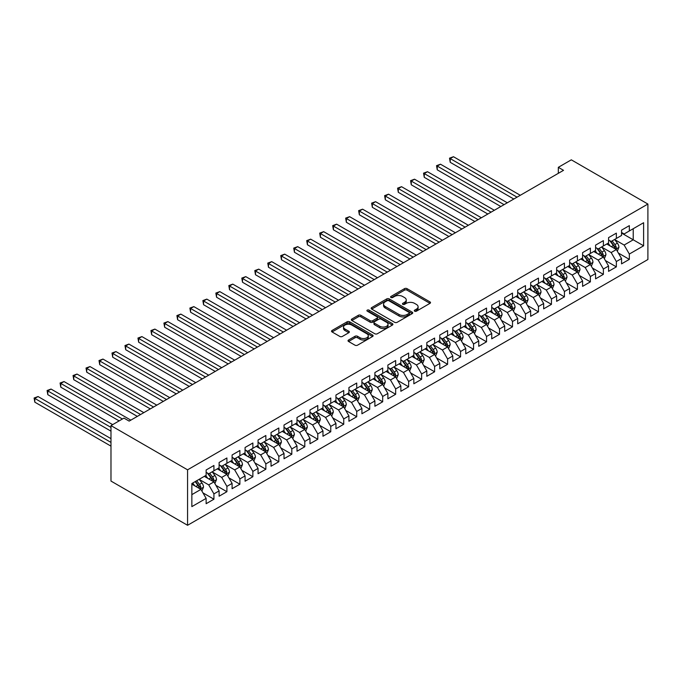 <?xml version="1.0" encoding="UTF-8"?>
<svg xmlns="http://www.w3.org/2000/svg" width="682" height="682" viewBox="0 0 682 682"><rect width="100%" height="100%" fill="white"/><g stroke="black" fill="none" stroke-linecap="round" stroke-linejoin="round"><path stroke-width="1.02" d="M414.656 311.18A1.262 0.725 0 0 0 416.438 311.18L429.975 303.362A1.799 1.04 0 0 0 430.504 302.629A1.799 1.04 0 0 0 429.975 301.896L407.043 288.648A1.799 1.04 0 0 0 404.494 288.648L390.957 296.465A1.262 0.725 0 0 0 390.581 296.985A1.262 0.725 0 0 0 390.957 297.497A1.262 0.725 0 0 0 392.738 297.497L394.494 296.482A5.763 3.333 0 0 1 402.644 296.482L404.554 297.591A5.763 3.333 0 0 1 406.25 299.944A5.763 3.333 0 0 1 404.554 302.297L402.806 303.311A1.262 0.725 0 0 0 402.44 303.822A1.262 0.725 0 0 0 402.806 304.343A1.262 0.725 0 0 0 404.588 304.343L406.344 303.328A5.763 3.333 0 0 1 414.494 303.328L416.404 304.428A5.763 3.333 0 0 1 418.1 306.781A5.763 3.333 0 0 1 416.404 309.142L414.656 310.148A1.262 0.725 0 0 0 414.289 310.668A1.262 0.725 0 0 0 414.656 311.18L414.656 310.148M348.553 340.003A1.799 1.04 0 0 0 348.025 340.736A1.799 1.04 0 0 0 348.553 341.469L354.99 345.186A1.799 1.04 0 0 0 357.538 345.186L372.577 336.507A1.799 1.04 0 0 0 373.105 335.774A1.799 1.04 0 0 0 372.577 335.033L349.636 321.793A1.799 1.04 0 0 0 347.087 321.793L332.057 330.472A1.799 1.04 0 0 0 331.529 331.205A1.799 1.04 0 0 0 332.057 331.946L339.824 336.431A1.799 1.04 0 0 0 342.373 336.431L348.809 332.714A1.799 1.04 0 0 0 349.337 331.981A1.799 1.04 0 0 0 348.809 331.247L344.956 329.022A4.817 2.779 0 0 1 343.54 327.053A4.817 2.779 0 0 1 346.516 324.479A4.817 2.779 0 0 1 351.776 325.084L366.873 333.805A4.817 2.779 0 0 1 368.28 335.774A4.817 2.779 0 0 1 365.305 338.34A4.817 2.779 0 0 1 360.053 337.735L357.538 336.286A1.799 1.04 0 0 0 354.99 336.286L348.553 340.003L348.553 341.469M110.978 425.602L187.567 469.821L187.567 525.285L110.978 481.066L110.978 425.602L123.962 418.109L129.154 421.109L563.52 170.33L558.328 167.329L558.328 173.33M558.328 167.329L571.311 159.835L647.9 204.054L187.567 469.821M394.622 322.305A1.799 1.04 0 0 0 397.163 322.305L412.201 313.626A1.799 1.04 0 0 0 412.729 312.893A1.799 1.04 0 0 0 412.201 312.151L389.269 298.912A1.799 1.04 0 0 0 386.72 298.912L371.681 307.591A1.799 1.04 0 0 0 371.153 308.332A1.799 1.04 0 0 0 371.681 309.065L394.622 322.305M367.794 311.452A1.262 0.725 0 0 1 369.073 311.631L369.073 310.131L392.389 323.592A1.799 1.04 0 0 1 392.917 324.334A1.799 1.04 0 0 1 392.389 325.067L377.351 333.745A1.799 1.04 0 0 1 374.802 333.745L351.869 320.506L351.869 319.031A1.799 1.04 0 0 0 351.341 319.773A1.799 1.04 0 0 0 351.869 320.506M351.869 319.031L358.306 315.314A1.799 1.04 0 0 1 360.855 315.314L370.156 320.685A1.799 1.04 0 0 0 372.704 320.685L376.967 318.221A1.799 1.04 0 0 0 377.496 317.488A1.799 1.04 0 0 0 376.967 316.755L367.283 311.163A1.262 0.725 0 0 1 366.916 310.642A1.262 0.725 0 0 1 367.692 309.978A1.262 0.725 0 0 1 369.073 310.131M187.567 525.285L647.9 259.518L647.9 204.054M621.549 233.065L633.228 239.808L633.228 228.717L643.612 222.716L629.333 230.959L629.333 225.64L621.549 230.141L621.549 235.46L616.358 238.461L616.358 233.133L608.566 237.634L608.566 242.954L603.374 245.955L603.374 240.635L595.582 245.128L595.582 250.447L590.39 253.448L590.39 248.129L582.599 252.621L582.599 257.941L577.407 260.942L577.407 255.622L569.623 260.115L569.623 265.443L564.432 268.435L564.432 263.116L556.64 267.617L556.64 272.936L551.448 275.929L551.448 270.609L543.656 275.11L543.656 280.43L538.465 283.431L538.465 278.103L530.673 282.604L530.673 287.923L525.481 290.924L525.481 285.605L517.698 290.097L517.698 295.417L512.497 298.418L512.497 293.098L504.714 297.591L504.714 302.91L499.522 305.911L499.522 300.592L491.731 305.084L491.731 310.412L486.539 313.405L486.539 308.085L478.747 312.586L478.747 317.906L473.555 320.898L473.555 315.578L465.763 320.08L465.763 325.399L460.572 328.4L460.572 323.072L452.788 327.573L452.788 332.893L447.597 335.894L447.597 330.574L439.805 335.067L439.805 340.386L434.613 343.387L434.613 338.067L426.821 342.56L426.821 347.88L421.629 350.88L421.629 345.561L413.838 350.054L413.838 355.382L408.646 358.374L408.646 353.054L400.863 357.556L400.863 362.875L395.662 365.867L395.662 360.548L387.879 365.049L387.879 370.369L382.687 373.369L382.687 368.041L374.895 372.543L374.895 377.862L369.704 380.863L369.704 375.543L361.912 380.036L361.912 385.356L356.72 388.356L356.72 383.037L348.928 387.529L348.928 392.849L343.737 395.85L343.737 390.53L335.953 395.023L335.953 400.351L330.761 403.343L330.761 398.024L322.97 402.525L322.97 407.845L317.778 410.837L317.778 405.517L309.986 410.018L309.986 415.338L304.794 418.339L304.794 413.011L297.002 417.512L297.002 422.831L291.811 425.832L291.811 420.513L284.027 425.005L284.027 430.325L278.827 433.326L278.827 428.006L271.044 432.499L271.044 437.818L265.852 440.819L265.852 435.5L258.06 439.992L258.06 445.32L252.869 448.313L252.869 442.993L245.077 447.494L245.077 452.814L239.885 455.806L239.885 450.487L232.093 454.988L232.093 460.307L226.901 463.308L226.901 457.98L219.118 462.481L219.118 467.801L213.926 470.802L213.926 465.482L206.135 469.975L206.135 475.294L191.855 483.538L191.855 506.624L206.135 498.38L200.943 489.386L191.855 484.143M643.612 222.716L643.612 245.801L629.333 254.045L624.141 245.051L614.729 239.621M618.369 253.039L629.333 259.373L629.333 254.045M629.333 259.373L621.549 263.866L621.549 258.546L616.358 261.538L611.166 252.545L601.754 247.114M605.386 260.533L616.358 266.867L616.358 261.538M616.358 266.867L608.566 271.359L608.566 266.04L603.374 269.04L598.182 260.047L588.771 254.608M592.402 268.026L603.374 274.36L603.374 269.04M603.374 274.36L595.582 278.853L595.582 273.533L590.39 276.534L585.199 267.54L575.787 262.101M579.419 275.519L590.39 281.854L590.39 276.534M590.39 281.854L582.599 286.355L582.599 281.027L577.407 284.027L572.215 275.034L562.803 269.603M566.444 283.013L577.407 289.347L577.407 284.027M577.407 289.347L569.623 293.848L569.623 288.52L564.432 291.521L559.231 282.527L549.82 277.097M553.46 290.506L564.432 296.841L564.432 291.521M564.432 296.841L556.64 301.342L556.64 296.022L551.448 299.014L546.256 290.021L536.845 284.59M540.476 298.008L551.448 304.343L551.448 299.014M551.448 304.343L543.656 308.835L543.656 303.516L538.465 306.508L533.273 297.514L523.861 292.084M527.493 305.502L538.465 311.836L538.465 306.508M538.465 311.836L530.673 316.329L530.673 311.009L525.481 314.01L520.289 305.016L510.878 299.577M514.509 312.995L525.481 319.329L525.481 314.01M525.481 319.329L517.698 323.822L517.698 318.503L512.497 321.503L507.306 312.509L497.894 307.07M501.534 320.489L512.497 326.823L512.497 321.503M512.497 326.823L504.714 331.324L504.714 325.996L499.522 328.997L494.331 320.003L484.911 314.572M488.551 327.982L499.522 334.316L499.522 328.997M499.522 334.316L491.731 338.818L491.731 333.489L486.539 336.49L481.347 327.496L471.935 322.066M475.567 335.476L486.539 341.81L486.539 336.49M486.539 341.81L478.747 346.311L478.747 340.991L473.555 343.984L468.363 334.99L458.952 329.559M462.584 342.978L473.555 349.312L473.555 343.984M473.555 349.312L465.763 353.805L465.763 348.485L460.572 351.486L455.38 342.483L445.968 337.053M449.608 350.471L460.572 356.805L460.572 351.486M460.572 356.805L452.788 361.298L452.788 355.978L447.597 358.979L442.396 349.985L432.985 344.546M436.625 357.965L447.597 364.299L447.597 358.979M447.597 364.299L439.805 368.792L439.805 363.472L434.613 366.473L429.421 357.479L420.01 352.04M423.641 365.458L434.613 371.792L434.613 366.473M434.613 371.792L426.821 376.293L426.821 370.965L421.629 373.966L416.438 364.972L407.026 359.542M410.658 372.952L421.629 379.286L421.629 373.966M421.629 379.286L413.838 383.787L413.838 378.467L408.646 381.46L403.454 372.466L394.043 367.035M397.674 380.454L408.646 386.779L408.646 381.46M408.646 386.779L400.863 391.28L400.863 385.961L395.662 388.953L390.471 379.959L381.059 374.529M384.699 387.947L395.662 394.281L395.662 388.953M395.662 394.281L387.879 398.774L387.879 393.454L382.687 396.455L377.496 387.453L368.075 382.022M371.716 395.441L382.687 401.775L382.687 396.455M382.687 401.775L374.895 406.267L374.895 400.948L369.704 403.949L364.512 394.955L355.1 389.516M358.732 402.934L369.704 409.268L369.704 403.949M369.704 409.268L361.912 413.761L361.912 408.441L356.72 411.442L351.528 402.448L342.117 397.009M345.748 410.428L356.72 416.762L356.72 411.442M356.72 416.762L348.928 421.263L348.928 415.935L343.737 418.936L338.545 409.942L329.133 404.511M332.773 417.921L343.737 424.255L343.737 418.936M343.737 424.255L335.953 428.756L335.953 423.437L330.761 426.429L325.561 417.435L316.15 412.005M319.79 425.423L330.761 431.749L330.761 426.429M330.761 431.749L322.97 436.25L322.97 430.93L317.778 433.923L312.586 424.929L303.175 419.498M306.806 432.917L317.778 439.251L317.778 433.923M317.778 439.251L309.986 443.743L309.986 438.424L304.794 441.424L299.603 432.431L290.191 426.992M293.823 440.41L304.794 446.744L304.794 441.424M304.794 446.744L297.002 451.237L297.002 445.917L291.811 448.918L286.619 439.924L277.207 434.485M280.839 447.904L291.811 454.238L291.811 448.918M291.811 454.238L284.027 458.73L284.027 453.411L278.827 456.411L273.635 447.418L264.224 441.979M267.864 455.397L278.827 461.731L278.827 456.411M278.827 461.731L271.044 466.232L271.044 460.904L265.852 463.905L260.66 454.911L251.24 449.481M254.88 462.89L265.852 469.225L265.852 463.905M265.852 469.225L258.06 473.726L258.06 468.406L252.869 471.398L247.677 462.405L238.265 456.974M241.897 470.392L252.869 476.718L252.869 471.398M252.869 476.718L245.077 481.219L245.077 475.9L239.885 478.892L234.693 469.898L225.282 464.468M228.913 477.886L239.885 484.22L239.885 478.892M239.885 484.22L232.093 488.713L232.093 483.393L226.901 486.394L221.71 477.4L212.298 471.961M215.938 485.379L226.901 491.713L226.901 486.394M226.901 491.713L219.118 496.206L219.118 490.887L213.926 493.887L208.726 484.893L199.315 479.455M202.955 492.873L213.926 499.207L213.926 493.887M213.926 499.207L206.135 503.7L206.135 498.38M206.135 472.302L208.726 473.794L213.926 470.802M191.855 494.638L200.943 489.386M219.118 464.8L221.71 466.3L226.901 463.308M208.726 484.893L213.926 481.893L204.319 476.343M219.118 490.887L213.926 481.893M232.093 457.307L234.693 458.807L239.885 455.806M221.71 477.4L226.901 474.399L217.294 468.849M232.093 483.393L226.901 474.399M245.077 449.813L247.677 451.313L252.869 448.313M234.693 469.898L239.885 466.906L230.277 461.356M245.077 475.9L239.885 466.906M258.06 442.32L260.66 443.82L265.852 440.819M247.677 462.405L252.869 459.412L243.261 453.862M258.06 468.406L252.869 459.412M271.044 434.826L273.635 436.327L278.827 433.326M260.66 454.911L265.852 451.91L256.244 446.369M271.044 460.904L265.852 451.91M284.027 427.333L286.619 428.825L291.811 425.832M273.635 447.418L278.827 444.417L269.228 438.876M284.027 453.411L278.827 444.417M297.002 419.831L299.603 421.331L304.794 418.339M286.619 439.924L291.811 436.923L282.203 431.374M297.002 445.917L291.811 436.923M309.986 412.337L312.586 413.838L317.778 410.837M299.603 432.431L304.794 429.43L295.187 423.88M309.986 438.424L304.794 429.43M322.97 404.844L325.561 406.344L330.761 403.343M312.586 424.929L317.778 421.936L308.17 416.387M322.97 430.93L317.778 421.936M335.953 397.35L338.545 398.851L343.737 395.85M325.561 417.435L330.761 414.443L321.154 408.893M335.953 423.437L330.761 414.443M348.928 389.857L351.528 391.357L356.72 388.356M338.545 409.942L343.737 406.941L334.129 401.4M348.928 415.935L343.737 406.941M361.912 382.363L364.512 383.855L369.704 380.863M351.528 402.448L356.72 399.447L347.112 393.906M361.912 408.441L356.72 399.447M374.895 374.861L377.496 376.362L382.687 373.369M364.512 394.955L369.704 391.954L360.096 386.404M374.895 400.948L369.704 391.954M387.879 367.368L390.471 368.868L395.662 365.867M377.496 387.453L382.687 384.46L373.08 378.911M387.879 393.454L382.687 384.46M400.863 359.874L403.454 361.375L408.646 358.374M390.471 379.959L395.662 376.967L386.063 371.417M400.863 385.961L395.662 376.967M413.838 352.381L416.438 353.881L421.629 350.88M403.454 372.466L408.646 369.465L399.038 363.924M413.838 378.467L408.646 369.465M426.821 344.887L429.421 346.388L434.613 343.387M416.438 364.972L421.629 361.972L412.022 356.43M426.821 370.965L421.629 361.972M439.805 337.394L442.396 338.886L447.597 335.894M429.421 357.479L434.613 354.478L425.005 348.937M439.805 363.472L434.613 354.478M452.788 329.892L455.38 331.392L460.572 328.4M442.396 349.985L447.597 346.985L437.989 341.435M452.788 355.978L447.597 346.985M465.763 322.398L468.363 323.899L473.555 320.898M455.38 342.483L460.572 339.491L450.964 333.941M465.763 348.485L460.572 339.491M478.747 314.905L481.347 316.405L486.539 313.405M468.363 334.99L473.555 331.998L463.948 326.448M478.747 340.991L473.555 331.998M491.731 307.412L494.331 308.912L499.522 305.911M481.347 327.496L486.539 324.496L476.931 318.954M491.731 333.489L486.539 324.496M504.714 299.918L507.306 301.418L512.497 298.418M494.331 320.003L499.522 317.002L489.915 311.461M504.714 325.996L499.522 317.002M517.698 292.425L520.289 293.916L525.481 290.924M507.306 312.509L512.497 309.509L502.898 303.967M517.698 318.503L512.497 309.509M530.673 284.923L533.273 286.423L538.465 283.431M520.289 305.016L525.481 302.015L515.873 296.465M530.673 311.009L525.481 302.015M543.656 277.429L546.256 278.929L551.448 275.929M533.273 297.514L538.465 294.522L528.857 288.972M543.656 303.516L538.465 294.522M556.64 269.936L559.231 271.436L564.432 268.435M546.256 290.021L551.448 287.028L541.84 281.478M556.64 296.022L551.448 287.028M569.623 262.442L572.215 263.943L577.407 260.942M559.231 282.527L564.432 279.526L554.824 273.985M569.623 288.52L564.432 279.526M582.599 254.949L585.199 256.449L590.39 253.448M572.215 275.034L577.407 272.033L567.799 266.492M582.599 281.027L577.407 272.033M595.582 247.455L598.182 248.947L603.374 245.955M585.199 267.54L590.39 264.539L580.783 258.998M595.582 273.533L590.39 264.539M608.566 239.953L611.166 241.454L616.358 238.461M598.182 260.047L603.374 257.046L593.766 251.496M608.566 266.04L603.374 257.046M621.549 232.46L624.141 233.96L629.333 230.959M611.166 252.545L616.358 249.552L606.75 244.003M621.549 258.546L616.358 249.552M624.141 245.051L633.228 239.808L643.612 245.801M415.159 311.359L416.404 310.634A5.763 3.333 0 0 0 418.1 308.281L418.1 306.781M406.25 299.944L406.25 301.444A5.763 3.333 0 0 1 404.554 303.797L403.309 304.513M429.975 301.896L429.975 303.362L407.043 290.148A1.799 1.04 0 0 0 404.494 290.148L391.459 297.676M412.201 312.151L412.201 313.626L389.269 300.412A1.799 1.04 0 0 0 386.72 300.412L371.707 309.082L371.681 307.591M409.021 313.405A1.262 0.725 0 0 0 409.388 312.893A1.262 0.725 0 0 0 409.021 312.373L388.885 300.753A1.262 0.725 0 0 0 387.103 300.753L385.253 301.819A5.763 3.333 0 0 0 383.565 304.172A5.763 3.333 0 0 0 385.253 306.525L399.013 314.47A5.763 3.333 0 0 0 407.171 314.47L409.021 313.405L409.021 314.905A1.262 0.725 0 0 0 409.388 314.393L409.388 312.893M383.565 304.172L383.565 305.672A5.763 3.333 0 0 0 385.253 308.025L385.253 306.525M409.021 314.905L407.171 315.971A5.763 3.333 0 0 1 399.013 315.971L385.253 308.025M351.895 320.514L358.306 316.815L358.306 315.314M377.496 317.488L377.496 318.988A1.799 1.04 0 0 1 376.967 319.722L372.704 322.185A1.799 1.04 0 0 1 370.156 322.185L360.855 316.815A1.799 1.04 0 0 0 358.306 316.815M369.073 311.631L392.363 325.084M379.806 326.26A4.817 2.779 0 0 0 385.057 326.866A4.817 2.779 0 0 0 388.032 324.291A4.817 2.779 0 0 0 386.626 322.322L381.306 319.253A1.799 1.04 0 0 0 378.757 319.253L374.486 321.716A1.799 1.04 0 0 0 373.958 322.458A1.799 1.04 0 0 0 374.486 323.191L379.806 326.26L379.806 327.761A4.817 2.779 0 0 0 385.057 328.366A4.817 2.779 0 0 0 388.032 325.791L388.032 324.291M373.958 322.458L373.958 323.95A1.799 1.04 0 0 0 374.486 324.692L374.486 323.191M379.806 327.761L374.486 324.692M368.28 335.774L368.28 337.266A4.817 2.779 0 0 1 365.305 339.841A4.817 2.779 0 0 1 360.053 339.235L357.538 337.786A1.799 1.04 0 0 0 354.99 337.786L348.579 341.486M343.54 327.053L343.54 328.553A4.817 2.779 0 0 0 344.956 330.523L344.956 329.022M348.809 331.247L348.809 332.714L344.956 330.523M372.551 336.516L349.636 323.294A1.799 1.04 0 0 0 347.087 323.294L332.074 331.955M617.312 251.215L618.924 247.285A4.868 2.805 -120 0 0 617.372 243.142L614.61 239.459M610.22 246.006L608.122 243.21M520.289 195.291L453.47 156.715L450.231 158.582L450.231 162.333L513.802 199.033M615.437 249.024L616.298 247.498A4.868 2.805 -120 0 0 614.908 244.565L612.146 240.891M610.578 241.113L613.979 245.665A2.481 1.432 60 0 1 614.431 246.415L616.298 247.498M609.717 240.618L613.348 245.469A4.868 2.805 60 0 1 614.738 248.393L614.84 248.674M450.231 162.333L449.515 158.173L517.041 197.158M449.515 158.173L453.47 156.715M604.337 258.708L605.94 254.778A4.868 2.805 -120 0 0 604.388 250.635L601.635 246.961M597.236 253.499L595.139 250.703M507.306 202.784L440.495 164.209L437.247 166.084L437.247 169.827L500.818 206.527M602.453 256.517L603.314 254.991A4.868 2.805 -120 0 0 601.925 252.067L599.163 248.384M597.594 248.615L600.995 253.158A2.481 1.432 60 0 1 601.447 253.909L603.314 254.991M596.733 248.12L600.365 252.962A4.868 2.805 60 0 1 601.754 255.886L601.856 256.168M437.247 169.827L436.531 165.666L504.066 204.66M436.531 165.666L440.495 164.209M591.354 266.202L592.965 262.28A4.868 2.805 -120 0 0 591.405 258.137L588.651 254.454M584.252 261.001L582.164 258.197M494.322 210.278L427.512 171.702L424.264 173.578L424.264 177.32L487.835 214.029M589.478 264.011L590.331 262.485A4.868 2.805 -120 0 0 588.941 259.561L586.188 255.878M584.61 256.108L588.02 260.652A2.481 1.432 60 0 1 588.464 261.402L590.331 262.485M583.758 255.614L587.381 260.456A4.868 2.805 60 0 1 588.779 263.38L588.873 263.661M424.264 177.32L423.548 173.16L491.083 212.153M423.548 173.16L427.512 171.702M578.37 273.695L579.981 269.774A4.868 2.805 -120 0 0 578.43 265.63L575.668 261.948M571.277 268.495L569.18 265.699M481.347 217.771L414.528 179.196L411.28 181.071L411.28 184.813L474.851 221.522M576.495 271.504L577.356 269.978A4.868 2.805 -120 0 0 575.958 267.054L573.204 263.371M571.627 263.602L575.037 268.145A2.481 1.432 60 0 1 575.489 268.904L577.356 269.978M570.774 263.107L574.406 267.949A4.868 2.805 60 0 1 575.796 270.882L575.889 271.163M411.28 184.813L410.573 180.662L478.099 219.647M410.573 180.662L414.528 179.196M565.387 281.197L566.998 277.267A4.868 2.805 -120 0 0 565.446 273.124L562.684 269.441M558.294 275.988L556.197 273.192M468.363 225.265L401.545 186.689L398.305 188.564L398.305 192.315L461.876 229.016M563.511 278.998L564.372 277.472A4.868 2.805 -120 0 0 562.982 274.548L560.22 270.865M558.643 271.095L562.053 275.639A2.481 1.432 60 0 1 562.505 276.398L564.372 277.472M557.791 270.601L561.422 275.451A4.868 2.805 60 0 1 562.812 278.375L562.914 278.657M398.305 192.315L397.589 188.155L465.115 227.14M397.589 188.155L401.545 186.689M552.403 288.691L554.014 284.761A4.868 2.805 -120 0 0 552.463 280.617L549.709 276.935M545.31 283.482L543.213 280.686M455.38 232.758L388.561 194.182L385.321 196.058L385.321 199.809L448.892 236.509M550.527 286.5L551.388 284.965A4.868 2.805 -120 0 0 549.999 282.041L547.237 278.358M545.668 278.588L549.07 283.141A2.481 1.432 60 0 1 549.522 283.891L551.388 284.965M544.807 278.094L548.439 282.945A4.868 2.805 60 0 1 549.828 285.869L549.931 286.15M385.321 199.809L384.605 195.649L452.132 234.634M384.605 195.649L388.561 194.182M539.428 296.184L541.031 292.254A4.868 2.805 -120 0 0 539.479 288.111L536.725 284.428M532.327 290.975L530.229 288.179M442.396 240.26L375.586 201.684L372.338 203.551L372.338 207.302L435.909 244.003M537.544 293.993L538.405 292.467A4.868 2.805 -120 0 0 537.015 289.535L534.253 285.86M532.685 286.082L536.086 290.634A2.481 1.432 60 0 1 536.538 291.385L538.405 292.467M531.824 285.588L535.455 290.438A4.868 2.805 60 0 1 536.853 293.362L536.947 293.644M372.338 207.302L371.622 203.142L439.157 242.127M371.622 203.142L375.586 201.684M526.444 303.678L528.056 299.748A4.868 2.805 -120 0 0 526.504 295.604L523.742 291.93M519.352 298.469L517.254 295.673M429.421 247.754L362.602 209.178L359.354 211.053L359.354 214.796L422.925 251.496M524.569 301.487L525.43 299.961A4.868 2.805 -120 0 0 524.032 297.037L521.278 293.354M519.701 293.584L523.111 298.128A2.481 1.432 60 0 1 523.554 298.878L525.43 299.961M518.849 293.09L522.472 297.932A4.868 2.805 60 0 1 523.87 300.856L523.964 301.137M359.354 214.796L358.638 210.636L426.173 249.629M358.638 210.636L362.602 209.178M513.461 311.171L515.072 307.25A4.868 2.805 -120 0 0 513.52 303.106L510.758 299.424M506.368 305.971L504.271 303.166M416.438 255.247L349.619 216.671L346.371 218.547L346.371 222.289L409.942 258.998M511.585 308.98L512.446 307.454A4.868 2.805 -120 0 0 511.048 304.53L508.295 300.847M506.717 301.077L510.127 305.621A2.481 1.432 60 0 1 510.579 306.371L512.446 307.454M505.865 300.583L509.497 305.425A4.868 2.805 60 0 1 510.886 308.349L510.988 308.631M346.371 222.289L345.663 218.129L413.19 257.123M345.663 218.129L349.619 216.671M500.477 318.673L502.088 314.743A4.868 2.805 -120 0 0 500.537 310.6L497.775 306.917M493.384 313.464L491.287 310.668M403.454 262.74L336.635 224.165L333.396 226.04L333.396 229.783L396.967 266.492M498.602 316.474L499.463 314.948A4.868 2.805 -120 0 0 498.073 312.024L495.311 308.341M493.742 308.571L497.144 313.115A2.481 1.432 60 0 1 497.596 313.873L499.463 314.948M492.881 308.076L496.513 312.919A4.868 2.805 60 0 1 497.903 315.851L498.005 316.133M333.396 229.783L332.68 225.631L400.206 264.616M332.68 225.631L336.635 224.165M487.502 326.167L489.105 322.236A4.868 2.805 -120 0 0 487.553 318.093L484.8 314.411M480.401 320.958L478.304 318.162M390.471 270.234L323.66 231.658L320.412 233.534L320.412 237.285L383.983 273.985M485.618 323.967L486.479 322.441A4.868 2.805 -120 0 0 485.09 319.517L482.327 315.834M480.759 316.064L484.16 320.608A2.481 1.432 60 0 1 484.612 321.367L486.479 322.441M479.898 315.57L483.529 320.421A4.868 2.805 60 0 1 484.919 323.345L485.021 323.626M320.412 237.285L319.696 233.125L387.231 272.109M319.696 233.125L323.66 231.658M474.519 333.66L476.13 329.73A4.868 2.805 -120 0 0 474.57 325.587L471.816 321.904M467.417 328.451L465.329 325.655M377.487 277.727L310.677 239.152L307.429 241.027L307.429 244.778L370.999 281.478M472.643 331.469L473.496 329.935A4.868 2.805 -120 0 0 472.106 327.01L469.352 323.328M467.775 323.558L471.185 328.11A2.481 1.432 60 0 1 471.629 328.86L473.496 329.935M466.923 323.063L470.546 327.914A4.868 2.805 60 0 1 471.944 330.838L472.038 331.12M307.429 244.778L306.712 240.618L374.248 279.603M306.712 240.618L310.677 239.152M461.535 341.153L463.146 337.223A4.868 2.805 -120 0 0 461.595 333.08L458.833 329.406M454.442 335.945L452.345 333.148M364.512 285.229L297.693 246.654L294.445 248.521L294.445 252.272L358.016 288.972M459.659 338.963L460.521 337.437A4.868 2.805 -120 0 0 459.122 334.504L456.369 330.83M454.792 331.051L458.202 335.604A2.481 1.432 60 0 1 458.654 336.354L460.521 337.437M453.939 330.565L457.571 335.408A4.868 2.805 60 0 1 458.96 338.332L459.054 338.613M294.445 252.272L293.737 248.112L361.264 287.096M293.737 248.112L297.693 246.654M448.551 348.647L450.163 344.717A4.868 2.805 -120 0 0 448.611 340.574L445.849 336.899M441.459 343.447L439.361 340.642M351.528 292.723L284.709 254.147L281.47 256.023L281.47 259.765L345.041 296.465M446.676 346.456L447.537 344.93A4.868 2.805 -120 0 0 446.147 342.006L443.385 338.323M441.808 338.553L445.218 343.097A2.481 1.432 60 0 1 445.67 343.847L447.537 344.93M440.956 338.059L444.587 342.901A4.868 2.805 60 0 1 445.977 345.825L446.079 346.106M281.47 259.765L280.754 255.605L348.28 294.598M280.754 255.605L284.709 254.147M435.568 356.14L437.179 352.219A4.868 2.805 -120 0 0 435.627 348.076L432.874 344.393M428.475 350.94L426.378 348.135M338.545 300.216L271.726 261.641L268.486 263.516L268.486 267.259L332.057 303.967M433.692 353.949L434.553 352.423A4.868 2.805 -120 0 0 433.164 349.499L430.402 345.817M428.833 346.047L432.235 350.591A2.481 1.432 60 0 1 432.686 351.341L434.553 352.423M427.972 345.552L431.604 350.395A4.868 2.805 60 0 1 432.993 353.319L433.096 353.6M268.486 267.259L267.77 263.099L335.297 302.092M267.77 263.099L271.726 261.641M422.593 363.642L424.195 359.712A4.868 2.805 -120 0 0 422.644 355.569L419.89 351.886M415.491 358.434L413.394 355.637M325.561 307.71L258.751 269.134L255.503 271.01L255.503 274.752L319.074 311.461M420.709 361.443L421.57 359.917A4.868 2.805 -120 0 0 420.18 356.993L417.418 353.31M415.85 353.54L419.251 358.084A2.481 1.432 60 0 1 419.703 358.843L421.57 359.917M414.988 353.046L418.62 357.888A4.868 2.805 60 0 1 420.018 360.821L420.112 361.102M255.503 274.752L254.787 270.601L322.322 309.585M254.787 270.601L258.751 269.134M409.609 371.136L411.22 367.206A4.868 2.805 -120 0 0 409.669 363.063L406.907 359.38M402.516 365.927L400.419 363.131M312.586 315.203L245.767 276.628L242.519 278.503L242.519 282.254L306.09 318.954M407.734 368.936L408.595 367.41A4.868 2.805 -120 0 0 407.197 364.486L404.443 360.804M402.866 361.034L406.276 365.578A2.481 1.432 60 0 1 406.719 366.336L408.595 367.41M402.013 360.539L405.637 365.39A4.868 2.805 60 0 1 407.035 368.314L407.128 368.595M242.519 282.254L241.803 278.094L309.338 317.079M241.803 278.094L245.767 276.628M396.626 378.629L398.237 374.699A4.868 2.805 -120 0 0 396.685 370.556L393.923 366.873M389.533 373.421L387.436 370.624M299.603 322.697L232.784 284.121L229.536 285.997L229.536 289.748L293.107 326.448M394.75 376.438L395.611 374.904A4.868 2.805 -120 0 0 394.213 371.98L391.459 368.297M389.882 368.527L393.292 373.08A2.481 1.432 60 0 1 393.744 373.83L395.611 374.904M389.03 368.033L392.662 372.883A4.868 2.805 60 0 1 394.051 375.808L394.153 376.089M229.536 289.748L228.828 285.588L296.355 324.572M228.828 285.588L232.784 284.121M383.642 386.123L385.253 382.193A4.868 2.805 -120 0 0 383.702 378.05L380.94 374.375M376.549 380.914L374.452 378.118M286.619 330.199L219.8 291.623L216.561 293.49L216.561 297.241L280.132 333.941M381.767 383.932L382.628 382.406A4.868 2.805 -120 0 0 381.238 379.473L378.476 375.799M376.907 376.021L380.309 380.573A2.481 1.432 60 0 1 380.761 381.323L382.628 382.406M376.046 375.535L379.678 380.377A4.868 2.805 60 0 1 381.067 383.301L381.17 383.582M216.561 297.241L215.844 293.081L283.371 332.066M215.844 293.081L219.8 291.623M370.667 393.616L372.27 389.686A4.868 2.805 -120 0 0 370.718 385.552L367.965 381.869M363.566 388.416L361.469 385.611M273.635 337.692L206.825 299.117L203.577 300.992L203.577 304.735L267.148 341.435M368.783 391.425L369.644 389.899A4.868 2.805 -120 0 0 368.254 386.975L365.492 383.293M363.924 383.523L367.325 388.067A2.481 1.432 60 0 1 367.777 388.817L369.644 389.899M363.063 383.028L366.694 387.87A4.868 2.805 60 0 1 368.084 390.795L368.186 391.076M203.577 304.735L202.861 300.574L270.396 339.568M202.861 300.574L206.825 299.117M357.683 401.11L359.295 397.188A4.868 2.805 -120 0 0 357.735 393.045L354.981 389.362M350.582 395.91L348.493 393.105M260.652 345.186L193.841 306.61L190.593 308.486L190.593 312.228L254.164 348.937M355.808 398.919L356.66 397.393A4.868 2.805 -120 0 0 355.271 394.469L352.517 390.786M350.94 391.016L354.342 395.56A2.481 1.432 60 0 1 354.793 396.31L356.66 397.393M350.088 390.522L353.711 395.364A4.868 2.805 60 0 1 355.109 398.288L355.203 398.569M190.593 312.228L189.877 308.068L257.412 347.061M189.877 308.068L193.841 306.61M344.7 408.612L346.311 404.682A4.868 2.805 -120 0 0 344.76 400.539L341.997 396.856M337.607 403.403L335.51 400.607M247.677 352.679L180.858 314.104L177.61 315.979L177.61 319.722L241.181 356.43M342.824 406.412L343.685 404.886A4.868 2.805 -120 0 0 342.287 401.962L339.534 398.279M337.957 398.51L341.367 403.053A2.481 1.432 60 0 1 341.818 403.812L343.685 404.886M337.104 398.015L340.736 402.857A4.868 2.805 60 0 1 342.125 405.79L342.219 406.071M177.61 319.722L176.902 315.57L244.429 354.555M176.902 315.57L180.858 314.104M331.716 416.105L333.327 412.175A4.868 2.805 -120 0 0 331.776 408.032L329.014 404.349M324.623 410.896L322.526 408.1M234.693 360.173L167.874 321.597L164.635 323.473L164.635 327.224L228.206 363.924M329.841 413.906L330.702 412.38A4.868 2.805 -120 0 0 329.312 409.456L326.55 405.773M324.973 406.003L328.383 410.547A2.481 1.432 60 0 1 328.835 411.306L330.702 412.38M324.12 405.509L327.752 410.359A4.868 2.805 60 0 1 329.142 413.283L329.244 413.565M164.635 327.224L163.919 323.063L231.445 362.048M163.919 323.063L167.874 321.597M318.733 423.599L320.344 419.669A4.868 2.805 -120 0 0 318.792 415.526L316.039 411.843M311.64 418.39L309.543 415.594M221.71 367.666L154.891 329.091L151.651 330.966L151.651 334.717L215.222 371.417M316.857 421.408L317.718 419.873A4.868 2.805 -120 0 0 316.329 416.949L313.567 413.266M311.998 413.497L315.399 418.049A2.481 1.432 60 0 1 315.851 418.799L317.718 419.873M311.137 413.002L314.769 417.853A4.868 2.805 60 0 1 316.158 420.777L316.26 421.058M151.651 334.717L150.935 330.557L218.462 369.542M150.935 330.557L154.891 329.091M305.758 431.092L307.36 427.162A4.868 2.805 -120 0 0 305.809 423.019L303.055 419.345M298.656 425.883L296.559 423.087M208.726 375.168L141.916 336.593L138.668 338.46L138.668 342.211L202.239 378.911M303.874 428.901L304.735 427.375A4.868 2.805 -120 0 0 303.345 424.443L300.583 420.768M299.014 420.99L302.416 425.542A2.481 1.432 60 0 1 302.868 426.293L304.735 427.375M298.153 420.504L301.785 425.346A4.868 2.805 60 0 1 303.183 428.27L303.277 428.552M138.668 342.211L137.952 338.05L205.487 377.035M137.952 338.05L141.916 336.593M292.774 438.586L294.385 434.656A4.868 2.805 -120 0 0 292.834 430.521L290.072 426.838M285.681 433.385L283.584 430.581M195.751 382.662L128.932 344.086L125.684 345.962L125.684 349.704L189.255 386.404M290.899 436.395L291.76 434.869A4.868 2.805 -120 0 0 290.362 431.945L287.608 428.262M286.031 428.492L289.441 433.036A2.481 1.432 60 0 1 289.884 433.786L291.76 434.869M285.178 427.998L288.801 432.84A4.868 2.805 60 0 1 290.2 435.764L290.293 436.045M125.684 349.704L124.968 345.544L192.503 384.537M124.968 345.544L128.932 344.086M279.791 446.079L281.402 442.158A4.868 2.805 -120 0 0 279.85 438.014L277.088 434.332M272.698 440.879L270.601 438.074M182.767 390.155L115.949 351.58L112.7 353.455L112.7 357.197L176.271 393.906M277.915 443.888L278.776 442.362A4.868 2.805 -120 0 0 277.378 439.438L274.624 435.755M273.047 435.986L276.457 440.529A2.481 1.432 60 0 1 276.909 441.28L278.776 442.362M272.195 435.491L275.826 440.333A4.868 2.805 60 0 1 277.216 443.257L277.318 443.547M112.7 357.197L111.993 353.037L179.519 392.031M111.993 353.037L115.949 351.58M266.807 453.581L268.418 449.651A4.868 2.805 -120 0 0 266.867 445.508L264.105 441.825M259.714 448.372L257.617 445.576M169.784 397.649L102.965 359.073L99.725 360.948L99.725 364.691L163.296 401.4M264.931 451.382L265.792 449.856A4.868 2.805 -120 0 0 264.403 446.932L261.641 443.249M260.072 443.479L263.474 448.023A2.481 1.432 60 0 1 263.925 448.782L265.792 449.856M259.211 442.985L262.843 447.827A4.868 2.805 60 0 1 264.232 450.759L264.335 451.041M99.725 364.691L99.009 360.539L166.536 399.524M99.009 360.539L102.965 359.073M253.832 461.075L255.435 457.145A4.868 2.805 -120 0 0 253.883 453.001L251.129 449.319M246.731 455.866L244.633 453.07M156.8 405.142L89.99 366.566L86.742 368.442L86.742 372.193L150.313 408.893M251.948 458.875L252.809 457.349A4.868 2.805 -120 0 0 251.419 454.425L248.657 450.742M247.089 450.973L250.49 455.516A2.481 1.432 60 0 1 250.942 456.275L252.809 457.349M246.228 450.478L249.859 455.329A4.868 2.805 60 0 1 251.249 458.253L251.351 458.534M86.742 372.193L86.026 368.033L153.561 407.018M86.026 368.033L89.99 366.566M240.848 468.568L242.46 464.638A4.868 2.805 -120 0 0 240.899 460.495L238.146 456.812M233.747 463.359L231.658 460.563M143.817 412.636L77.006 374.06L73.758 375.935L73.758 379.686L137.329 416.387M238.973 466.377L239.825 464.843A4.868 2.805 -120 0 0 238.436 461.919L235.682 458.236M234.105 458.466L237.507 463.018A2.481 1.432 60 0 1 237.958 463.769L239.825 464.843M233.253 457.972L236.876 462.822A4.868 2.805 60 0 1 238.274 465.746L238.368 466.028M73.758 379.686L73.042 375.526L140.577 414.511M73.042 375.526L77.006 374.06M227.865 476.062L229.476 472.132A4.868 2.805 -120 0 0 227.924 467.988L225.162 464.314M220.772 470.853L218.675 468.057M130.842 420.138L64.023 381.562L60.775 383.429L60.775 387.18L119.154 420.888M225.989 473.871L226.85 472.345A4.868 2.805 -120 0 0 225.452 469.412L222.699 465.738M221.121 465.959L224.531 470.512A2.481 1.432 60 0 1 224.983 471.262L226.85 472.345M220.269 465.474L223.901 470.316A4.868 2.805 60 0 1 225.29 473.24L225.384 473.521M60.775 387.18L60.067 383.02L122.402 419.012M60.067 383.02L64.023 381.562M214.881 483.555L216.492 479.625A4.868 2.805 -120 0 0 214.941 475.49L212.179 471.808M207.788 478.355L205.691 475.55M112.666 424.63L51.039 389.055L47.8 390.931L47.8 394.673L110.978 431.152M213.006 481.364L213.867 479.838A4.868 2.805 -120 0 0 212.477 476.914L209.715 473.231M208.138 473.461L211.548 478.005A2.481 1.432 60 0 1 212 478.755L213.867 479.838M207.285 472.967L210.917 477.809A4.868 2.805 60 0 1 212.307 480.733L212.409 481.015M47.8 394.673L47.084 390.513L110.978 427.401M47.084 390.513L51.039 389.055M201.898 491.049L203.509 487.127A4.868 2.805 -120 0 0 201.957 482.984L199.204 479.301M194.805 485.848L192.708 483.044M110.978 438.645L38.056 396.549L34.816 398.424L34.816 402.167L110.978 446.139M200.022 488.858L200.883 487.332A4.868 2.805 -120 0 0 199.494 484.408L196.731 480.725M195.512 481.424L198.564 485.499A2.481 1.432 60 0 1 199.016 486.249L200.883 487.332M195.18 481.62L197.933 485.303A4.868 2.805 60 0 1 199.323 488.227L199.425 488.517M34.816 402.167L34.1 398.007L110.978 442.396M34.1 398.007L38.056 396.549M416.404 310.634L416.404 309.142M402.806 304.343L402.806 303.311M404.554 303.797L404.554 302.297M390.957 297.497L390.957 296.465M404.494 290.148L404.494 288.648M407.043 290.148L407.043 288.648M386.72 300.412L386.72 298.912M389.269 300.412L389.269 298.912M399.013 315.971L399.013 314.47M407.171 315.971L407.171 314.47M360.855 316.815L360.855 315.314M370.156 322.185L370.156 320.685M372.704 322.185L372.704 320.685M376.967 319.722L376.967 318.221M392.389 325.067L392.389 323.592M354.99 337.786L354.99 336.286M357.538 337.786L357.538 336.286M360.053 339.235L360.053 337.735M332.057 331.946L332.057 330.472M347.087 323.294L347.087 321.793M349.636 323.294L349.636 321.793M372.577 336.507L372.577 335.033M615.744 249.194L618.889 247.378M614.908 244.565L617.372 243.142M611.311 246.645L613.348 245.469M602.76 256.696L605.914 254.872M601.925 252.067L604.388 250.635M598.336 254.139L600.365 252.962M589.785 264.19L592.931 262.374M588.941 259.561L591.405 258.137M585.352 261.632L587.381 260.456M576.802 271.683L579.947 269.867M575.958 267.054L578.43 265.63M572.369 269.126L574.406 267.949M563.818 279.177L566.964 277.361M562.982 274.548L565.446 273.124M559.385 276.619L561.422 275.451M550.834 286.67L553.98 284.854M549.999 282.041L552.463 280.617M546.41 284.113L548.439 282.945M537.851 294.164L541.005 292.348M537.015 289.535L539.479 288.111M533.426 291.615L535.455 290.438M524.876 301.666L528.021 299.841M524.032 297.037L526.504 295.604M520.443 299.108L522.472 297.932M511.892 309.159L515.038 307.343M511.048 304.53L513.52 303.106M507.459 306.602L509.497 305.425M498.909 316.653L502.054 314.837M498.073 312.024L500.537 310.6M494.476 314.095L496.513 312.919M485.925 324.146L489.079 322.33M485.09 319.517L487.553 318.093M481.501 321.589L483.529 320.421M472.95 331.64L476.096 329.824M472.106 327.01L474.57 325.587M468.517 329.082L470.546 327.914M459.966 339.142L463.112 337.317M459.122 334.504L461.595 333.08M455.533 336.584L457.571 335.408M446.983 346.635L450.129 344.811M446.147 342.006L448.611 340.574M442.55 344.078L444.587 342.901M433.999 354.128L437.145 352.313M433.164 349.499L435.627 348.076M429.575 351.571L431.604 350.395M421.016 361.622L424.17 359.806M420.18 356.993L422.644 355.569M416.591 359.064L418.62 357.888M408.041 369.115L411.186 367.3M407.197 364.486L409.669 363.063M403.608 366.558L405.637 365.39M395.057 376.609L398.203 374.793M394.213 371.98L396.685 370.556M390.624 374.051L392.662 372.883M382.073 384.111L385.219 382.287M381.238 379.473L383.702 378.05M377.64 381.553L379.678 380.377M369.09 391.604L372.244 389.78M368.254 386.975L370.718 385.552M364.665 389.047L366.694 387.87M356.115 399.098L359.261 397.282M355.271 394.469L357.735 393.045M351.682 396.54L353.711 395.364M343.131 406.591L346.277 404.776M342.287 401.962L344.76 400.539M338.698 404.034L340.736 402.857M330.148 414.085L333.293 412.269M329.312 409.456L331.776 408.032M325.715 411.527L327.752 410.359M317.164 421.578L320.31 419.762M316.329 416.949L318.792 415.526M312.74 419.021L314.769 417.853M304.181 429.08L307.335 427.256M303.345 424.443L305.809 423.019M299.756 426.523L301.785 425.346M291.205 436.574L294.351 434.749M290.362 431.945L292.834 430.521M286.772 434.016L288.801 432.84M278.222 444.067L281.368 442.251M277.378 439.438L279.85 438.014M273.789 441.51L275.826 440.333M265.238 451.561L268.384 449.745M264.403 446.932L266.867 445.508M260.805 449.003L262.843 447.827M252.255 459.054L255.409 457.238M251.419 454.425L253.883 453.001M247.83 456.497L249.859 455.329M239.28 466.548L242.425 464.732M238.436 461.919L240.899 460.495M234.847 463.99L236.876 462.822M226.296 474.05L229.442 472.225M225.452 469.412L227.924 467.988M221.863 471.492L223.901 470.316M213.313 481.543L216.458 479.727M212.477 476.914L214.941 475.49M208.88 478.986L210.917 477.809M200.329 489.037L203.475 487.221M199.494 484.408L201.957 482.984M195.905 486.479L197.933 485.303"/></g></svg>
